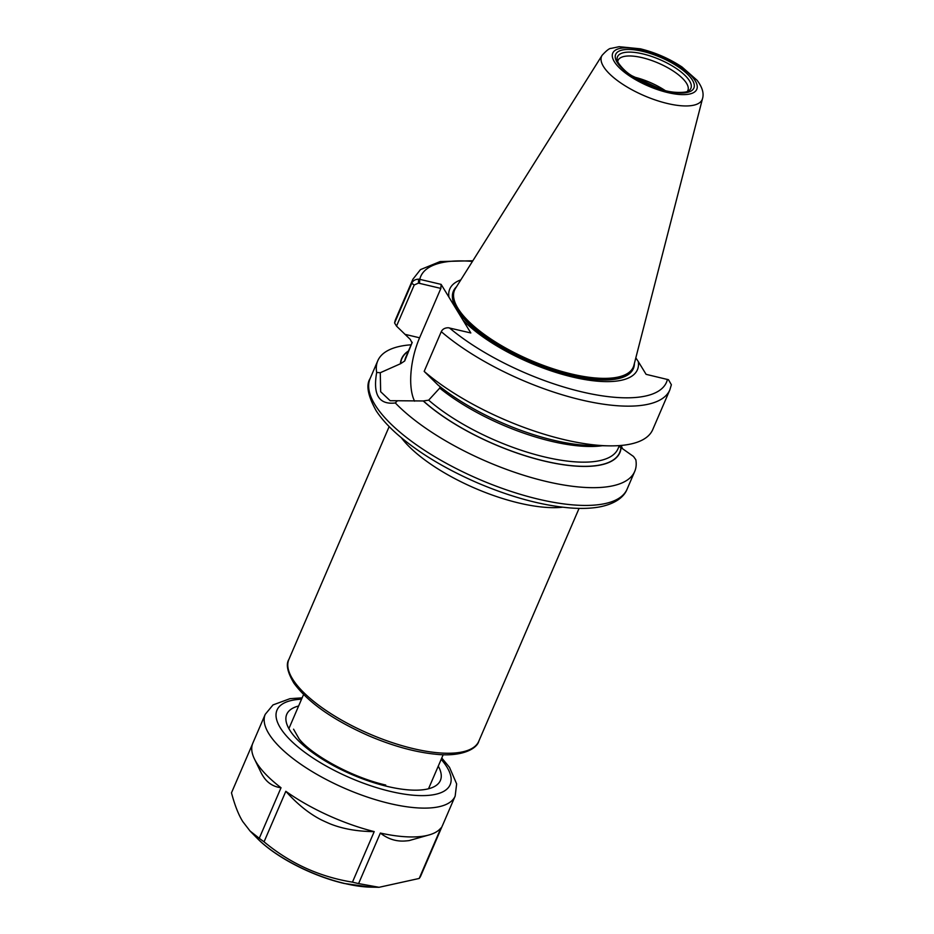 <?xml version="1.0" encoding="UTF-8"?>
<svg xmlns="http://www.w3.org/2000/svg" width="934" height="934" viewBox="0 0 934 934"><rect width="100%" height="100%" fill="white"/><g stroke="black" fill="none" stroke-linecap="round" stroke-linejoin="round"><path stroke-width="1.4" d="M638.261 361.528L646.094 374.336L668.499 379.729L671.371 384.738L669.83 389.91A139.878 49.432 -156.7 0 1 576.068 398.643A139.878 49.432 -156.7 0 1 441.28 331.663C442.518 329.118 444.876 327.811 448.332 327.752L470.818 332.959L462.984 320.152A102.133 36.099 -156.7 0 0 572.775 377.079A102.133 36.099 -156.7 0 0 638.261 361.528L635.821 357.874M669.83 389.91L652.726 429.628A139.878 49.432 -156.7 0 1 608.606 445.845A139.878 49.432 -156.7 0 1 424.176 371.382L441.28 331.663M608.606 445.845L591.397 445.518A118.816 41.995 -156.7 0 1 437.918 384.936L424.176 371.382M640.514 339.637L641.763 334.781M418.63 279.173C415.221 279.301 412.91 280.667 411.696 283.271L394.592 322.977A139.878 49.432 -156.7 0 1 395.782 318.961L412.886 279.254A139.878 49.432 -156.7 0 0 411.696 283.271L414.229 284.998L418.42 283.107L418.63 279.173L419.775 279.336A133.796 47.284 -156.7 0 1 472.441 261.415M397.394 400.744L423.242 400.966A118.816 41.995 -156.7 0 0 544.685 461.151A118.816 41.995 -156.7 0 0 621.075 447.666L633.509 456.481L635.821 459.726A139.878 49.432 -156.7 0 1 634.723 471.425A139.878 49.432 -156.7 0 1 531.866 477.706A139.878 49.432 -156.7 0 1 395.327 402.963L397.394 400.744L390.167 400.721L380.652 391.708L380.278 372.724L400.628 363.676L404.714 360.968L412.046 342.825L410.259 339.392L396.518 326.118L414.229 284.998M394.592 322.977L396.518 326.118M622.429 448.682L621.215 445.436M620.935 445.46L622.254 448.553M380.278 372.724L376.682 372.468C372.759 394.755 378.971 404.924 395.327 402.963M376.682 372.468A139.878 49.432 -156.7 0 1 377.78 360.769A139.878 49.432 -156.7 0 1 411.147 344.798M419.518 283.364L440.86 288.408L441.117 284.38L419.775 279.336L419.518 283.364L418.42 283.107M441.117 284.38L448.95 297.187A102.133 36.099 -156.7 0 1 460.824 279.873M621.075 447.666L619.02 446.394M439.996 386.606L439.727 388.1L428.671 400.161L423.242 400.966M414.603 401.176A48.953 20.478 103.3 0 1 419.599 337.793L440.86 288.408M448.95 297.187L462.984 320.152M400.417 363.63A118.816 41.995 -156.7 0 1 408.485 350.962M633.859 76.997A38.014 13.438 -156.7 0 1 664.95 90.388M617.713 61.656A38.014 13.438 -156.7 0 1 618.063 60.371A38.014 13.438 -156.7 0 1 650.122 59.951A38.014 13.438 -156.7 0 1 686.572 83.336A38.014 13.438 -156.7 0 1 687.879 90.446A38.014 13.438 -156.7 0 1 687.191 91.579M702.52 98.584L633.917 365.276A97.299 34.395 -156.7 0 1 631.466 370.074A97.299 34.395 -156.7 0 1 546.647 366.583A97.299 34.395 -156.7 0 1 457.917 308.278A97.299 34.395 -156.7 0 1 453.655 293.498A97.299 34.395 -156.7 0 1 455.453 288.419L602.091 55.328C606.481 50.541 609.47 48.229 611.058 48.393L619.114 46.7L640.432 48.825C655.423 52.526 669.293 58.585 682.042 67.014L697.091 80.277C702.298 87.224 704.108 93.318 702.52 98.584A54.756 19.357 -156.7 0 1 657.384 100.674A54.756 19.357 -156.7 0 1 603.481 66.512A54.756 19.357 -156.7 0 1 602.091 55.328M254.398 758.875L261.333 773.165A91.345 32.281 23.3 0 0 264.018 777.567C268.186 783.416 273.849 786.813 281.029 787.747A103.394 36.543 -156.7 0 1 256.383 762.483A103.394 36.543 -156.7 0 1 254.398 758.875A103.394 36.543 -156.7 0 1 252.822 743.16L265.244 714.323A103.394 36.543 23.3 0 0 268.805 733.645A103.394 36.543 23.3 0 0 389.723 803.52A103.394 36.543 23.3 0 0 455.162 796.107L442.739 824.956A103.394 36.543 -156.7 0 1 442.319 825.831L420.557 876.361A103.394 36.543 23.3 0 1 419.203 878.45L379.064 887.3L358.598 883.587L380.36 833.058C387.33 838.569 394.977 841.242 403.278 841.079A91.345 32.281 23.3 0 0 409.139 840.588L430.235 834.599A103.394 36.543 -156.7 0 1 380.36 833.058M419.203 878.45L440.965 827.921A103.394 36.543 -156.7 0 1 430.235 834.599M321.284 819.854C309.061 813.596 297.234 804.081 285.827 791.296A103.394 36.543 -156.7 0 0 374.219 831.61C357.348 831.494 342.556 828.867 329.83 823.741A91.345 32.281 23.3 0 1 321.284 819.854M374.219 831.61L352.457 882.14C319.486 876.816 290.03 863.378 264.053 841.826L285.827 791.296M352.457 882.14A103.394 36.543 23.3 0 0 358.598 883.587M281.029 787.747L259.267 838.288A103.394 36.543 23.3 0 0 264.053 841.826M259.267 838.288L250.043 831.015L242.77 821.581C238.544 814.833 234.773 805.248 231.48 792.826L252.472 744.071M401.281 437.696A103.394 36.543 23.3 0 0 519.117 503.064A103.394 36.543 23.3 0 0 562.677 507.209M579.08 508.376L478.792 741.246A103.394 36.543 -156.7 0 1 391.579 742.402A103.394 36.543 -156.7 0 1 292.435 678.773A103.394 36.543 -156.7 0 1 288.875 659.451L389.163 426.593M667.436 379.379A133.796 47.284 -156.7 0 1 581.812 391.871A133.796 47.284 -156.7 0 1 449.464 327.927M634.723 471.425L627.076 489.194A139.878 49.432 -156.7 0 1 509.077 490.759A139.878 49.432 -156.7 0 1 374.943 404.667A139.878 49.432 -156.7 0 1 370.121 378.539L377.78 360.769M620.876 447.619A118.595 41.913 -156.7 0 1 544.615 461.057A118.595 41.913 -156.7 0 1 423.452 401.013M619.359 445.588L618.004 448.74A115.547 40.839 -156.7 0 1 540.144 455.85A115.547 40.839 -156.7 0 1 428.671 400.161M602.255 445.728A115.547 40.839 -156.7 0 1 439.727 388.1M404.924 334.325L419.599 337.793M400.628 363.676A118.595 41.913 -156.7 0 1 408.356 351.277M404.714 360.968A115.547 40.839 -156.7 0 1 405.741 357.325L412.221 342.299M634.396 363.419A97.965 34.628 -156.7 0 1 557.516 371.884A97.965 34.628 -156.7 0 1 456.784 309.423A97.965 34.628 -156.7 0 1 456.481 286.785M689.525 80.873A39.94 14.115 -156.7 0 1 688.79 90.785C687.961 92.606 673.286 93.855 661.307 89.384L632.108 75.864C623.352 71.019 616.358 60.885 617.187 59.939A39.94 14.115 -156.7 0 1 642.802 53.88A39.94 14.115 -156.7 0 1 689.525 80.873M617.14 62.344A42.579 15.049 -156.7 0 1 642.615 51.335A42.579 15.049 -156.7 0 1 692.409 80.114A42.579 15.049 -156.7 0 1 666.934 91.123A42.579 15.049 -156.7 0 1 617.14 62.344M614.339 61.691A45.731 16.158 -156.7 0 1 641.716 49.864A45.731 16.158 -156.7 0 1 695.2 80.768A45.731 16.158 -156.7 0 1 667.833 92.594A45.731 16.158 -156.7 0 1 614.339 61.691M631.442 370.109L631.466 370.074A97.288 34.383 -156.7 0 1 631.442 370.109A97.288 34.383 -156.7 0 1 546.635 366.618A97.288 34.383 -156.7 0 1 457.905 308.325A97.288 34.383 -156.7 0 1 453.644 293.545A97.288 34.383 -156.7 0 1 453.644 293.521L453.644 293.545M632.236 369.035A97.264 34.383 -156.7 0 1 548.48 367.424A97.264 34.383 -156.7 0 1 457.87 308.465A97.264 34.383 -156.7 0 1 453.877 292.225M632.913 367.903A97.264 34.383 -156.7 0 1 550.78 368.872A97.264 34.383 -156.7 0 1 457.625 309.049A97.264 34.383 -156.7 0 1 454.239 290.953M250.043 831.015L257.06 838.16A81.888 28.942 23.3 0 0 344.809 883.517A81.888 28.942 23.3 0 0 370.798 887.148L379.064 887.3M298.623 705.999A83.628 29.549 23.3 0 0 301.787 743.908A83.628 29.549 23.3 0 0 387.458 786.451A83.628 29.549 23.3 0 0 438.268 766.137M301.554 699.216A94.264 33.32 23.3 0 0 288.91 738.607A94.264 33.32 23.3 0 0 390.494 791.425A94.264 33.32 23.3 0 0 446.919 767.048A94.264 33.32 23.3 0 0 441.187 759.354M478.792 741.246C476.994 748.729 461.688 757.147 435.793 754.24C415.315 752.209 393.027 746.091 368.918 735.852C333.076 720.009 308.068 702.438 293.895 683.116C287.45 672.246 285.769 664.366 288.875 659.451M303.55 694.557L288.886 728.613M443.195 754.695L428.531 788.751M472.849 260.761L440.183 261.543L420.463 269.622L412.886 279.254M627.076 489.194C624.612 495.744 616.965 503.589 599.324 506.975C590.813 508.493 580.971 508.808 569.798 507.909C541.802 505.457 511.167 497.168 477.928 483.065C444.888 468.728 417.778 452.254 396.576 433.645C387.89 425.892 381.095 418.28 376.204 410.808C367.868 395.818 365.848 385.053 370.121 378.539M293.556 729.185L299.09 738.852C310.298 753.505 349.153 776.598 385.754 785.062M370.798 887.148L344.179 883.459C312.271 876.057 275.483 857.202 257.06 838.16M455.162 796.107L456.644 783.895L449.499 767.339L441.77 757.999M302.137 697.861L289.972 698.679L273.02 704.913L265.244 714.323"/></g></svg>
